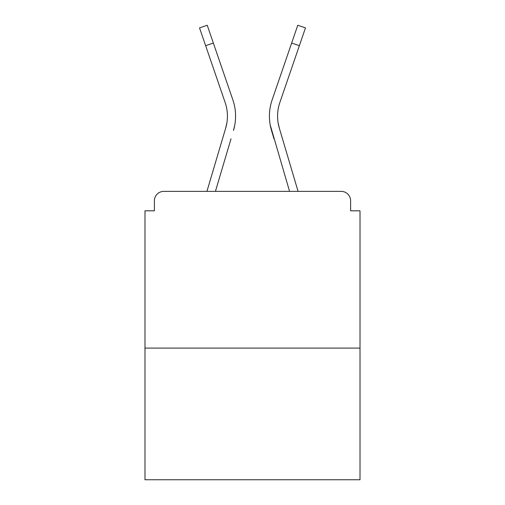 <?xml version="1.0" encoding="UTF-8"?>
<svg xmlns="http://www.w3.org/2000/svg" width="505" height="505" viewBox="0 0 505 505"><rect width="100%" height="100%" fill="white"/><g stroke="black" fill="none" stroke-linecap="round" stroke-linejoin="round"><path stroke-width="0.76" d="M350.609 210.812L350.609 200.782L350.609 210.812L360.014 210.812L360.014 479.75L144.986 479.75L144.986 210.812L154.391 210.812L154.391 200.782L154.391 210.812M360.014 348.103L144.986 348.103M350.609 200.782A9.406 9.406 0 0 0 341.203 191.376L163.797 191.376A9.406 9.406 0 0 0 154.391 200.782M341.203 191.376L301.397 191.376M203.603 191.376L163.797 191.376M226.928 122.576L225.691 128.093L226.928 122.576M215.427 191.376L231.012 138.825M223.197 136.508L206.924 191.376L223.197 136.508M278.072 122.576L279.309 128.093L278.072 122.576M273.988 138.825L271.494 130.41A50.153 50.153 0 0 1 272.144 99.864L297.767 25.25L305.474 27.895L279.852 102.509A42.003 42.003 0 0 0 279.309 128.093L298.076 191.376M279.852 102.509A42.003 42.003 0 0 0 277.573 116.15A42.003 42.003 0 0 1 279.852 102.509A42.003 42.003 0 0 0 277.573 116.15A42.003 42.003 0 0 1 279.852 102.509A42.003 42.003 0 0 0 277.573 116.15A42.003 42.003 0 0 1 279.852 102.509A42.003 42.003 0 0 0 277.573 116.15A42.003 42.003 0 0 1 279.852 102.509A42.003 42.003 0 0 0 277.573 116.15A42.003 42.003 0 0 1 279.852 102.509A42.003 42.003 0 0 0 277.573 116.15A42.003 42.003 0 0 1 279.852 102.509A42.003 42.003 0 0 0 277.573 116.15A42.003 42.003 0 0 1 279.852 102.509A42.003 42.003 0 0 0 277.573 116.15A42.003 42.003 0 0 1 279.852 102.509A42.003 42.003 0 0 0 277.573 116.15A42.003 42.003 0 0 1 279.852 102.509A42.003 42.003 0 0 0 277.573 116.15A42.003 42.003 0 0 1 279.852 102.509A42.003 42.003 0 0 0 277.573 116.15A42.003 42.003 0 0 1 279.852 102.509A42.003 42.003 0 0 0 277.573 116.15A42.003 42.003 0 0 1 279.852 102.509A42.003 42.003 0 0 0 277.573 116.15A42.003 42.003 0 0 1 279.852 102.509A42.003 42.003 0 0 0 277.573 116.15A42.003 42.003 0 0 1 279.852 102.509A42.003 42.003 0 0 0 277.573 116.15M205.636 45.684L199.525 27.895L207.233 25.25L213.344 43.039L205.636 45.684L225.148 102.509A42.003 42.003 0 0 1 225.691 128.093L206.924 191.376M225.148 102.509A42.003 42.003 0 0 1 227.427 116.15A42.003 42.003 0 0 0 225.148 102.509A42.003 42.003 0 0 1 227.427 116.15A42.003 42.003 0 0 0 225.148 102.509A42.003 42.003 0 0 1 227.427 116.15M234.806 124.905L233.506 130.41A50.153 50.153 0 0 0 232.855 99.864L213.344 43.039M232.855 99.864L224.132 74.462M289.573 191.376L270.194 124.905M272.144 99.864L280.868 74.462M299.364 45.684L291.656 43.039"/></g></svg>
